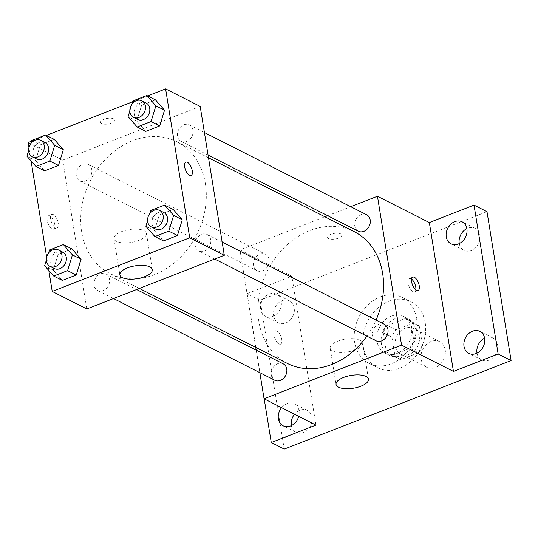 <?xml version="1.0" encoding="UTF-8"?>
<svg xmlns="http://www.w3.org/2000/svg" width="538" height="538" viewBox="0 0 538 538"><rect width="100%" height="100%" fill="white"/><g stroke="black" fill="none" stroke-linecap="round" stroke-linejoin="round"><path stroke-width="0.4" stroke-dasharray="2.69 2.02" d="M445.202 349.794A14.365 11.594 -63.1 0 0 439.667 341.67A14.365 11.594 -63.1 0 0 422.828 349.249A14.365 11.594 -63.1 0 0 426.674 367.306A14.365 11.594 -63.1 0 0 439.983 364.482A14.365 11.594 -63.1 0 0 445.202 349.794M419.257 336.647A14.365 11.594 -63.1 0 0 413.722 328.53A14.365 11.594 -63.1 0 0 396.883 336.102A14.365 11.594 -63.1 0 0 400.736 354.159A14.365 11.594 -63.1 0 0 414.045 351.341A14.365 11.594 -63.1 0 0 419.257 336.647M418.456 352.787L400.823 359.673A19.509 15.743 -63.1 0 1 398.409 358.745A19.509 15.743 -63.1 0 1 395.026 356.257L391.933 337.165A19.509 15.743 -63.1 0 1 396.002 329.895L413.635 323.015A19.509 15.743 -63.1 0 1 416.049 323.943A19.509 15.743 -63.1 0 1 419.432 326.431L422.525 345.524A19.509 15.743 -63.1 0 1 418.456 352.787L409.815 348.409L392.175 355.288L400.823 359.673M396.002 329.895L387.353 325.517L404.986 318.63L413.635 323.015M419.432 326.431L410.783 322.047L413.877 341.146L422.525 345.524M410.783 322.047A19.509 15.743 -63.1 0 0 407.4 319.559A19.509 15.743 -63.1 0 0 404.986 318.63M387.353 325.517A19.509 15.743 -63.1 0 0 383.285 332.78L391.933 337.165M392.175 355.288A19.509 15.743 -63.1 0 1 389.761 354.36A19.509 15.743 -63.1 0 1 386.378 351.879L383.285 332.78M409.815 348.409A19.509 15.743 -63.1 0 0 413.877 341.146M395.571 318.355A20.525 16.57 116.9 0 1 407.858 318.651A20.525 16.57 116.9 0 1 413.359 344.448A20.525 16.57 116.9 0 1 389.304 355.268A20.525 16.57 116.9 0 1 381.455 336.546A20.525 16.57 116.9 0 1 395.571 318.355M391.247 316.162A20.525 16.57 -63.1 0 0 377.138 334.354A20.525 16.57 -63.1 0 0 384.979 353.076A20.525 16.57 -63.1 0 0 403.991 349.048A20.525 16.57 -63.1 0 0 411.442 328.059A20.525 16.57 -63.1 0 0 403.534 316.458A20.525 16.57 -63.1 0 0 391.247 316.162M386.378 351.879L395.026 356.257M425.195 322.692A36.947 29.819 -63.1 0 0 410.958 301.811A36.947 29.819 -63.1 0 0 367.656 321.294A36.947 29.819 -63.1 0 0 377.555 367.723A36.947 29.819 -63.1 0 0 411.785 360.473A36.947 29.819 -63.1 0 0 425.195 322.692M416.546 318.314A36.947 29.819 -63.1 0 0 402.31 297.433A36.947 29.819 -63.1 0 0 359.014 316.909A36.947 29.819 -63.1 0 0 368.913 363.345A36.947 29.819 -63.1 0 0 403.137 356.095A36.947 29.819 -63.1 0 0 416.546 318.314M291.394 425.605A12.313 9.94 -63.1 0 0 296.108 432.384A12.313 9.94 -63.1 0 0 303.486 432.565A12.313 9.94 -63.1 0 0 311.953 421.651A12.313 9.94 -63.1 0 0 307.245 410.413A12.313 9.94 -63.1 0 0 294.535 414.233M477.011 353.157A12.313 9.94 -63.1 0 0 481.725 359.935A12.313 9.94 -63.1 0 0 489.103 360.117A12.313 9.94 -63.1 0 0 497.569 349.202A12.313 9.94 -63.1 0 0 492.862 337.965A12.313 9.94 -63.1 0 0 484.603 338.173M459.264 243.586A12.313 9.94 -63.1 0 0 463.978 250.365A12.313 9.94 -63.1 0 0 471.355 250.547A12.313 9.94 -63.1 0 0 479.822 239.632A12.313 9.94 -63.1 0 0 475.115 228.394A12.313 9.94 -63.1 0 0 466.856 228.603M285.739 322.995A12.313 9.94 -63.1 0 0 294.205 312.08A12.313 9.94 -63.1 0 0 289.498 300.843A12.313 9.94 -63.1 0 0 275.066 307.332A12.313 9.94 -63.1 0 0 278.361 322.813A12.313 9.94 -63.1 0 0 285.739 322.995M284.232 449.095L260.123 300.224L486.991 211.676M264.192 398.853L247.15 293.654L260.123 300.224M247.15 293.654L291.838 276.209L239.955 249.921L324.878 216.774M327.662 215.691L350.729 206.686M340.662 233.889A7.182 2.845 170.8 0 0 332.457 233.801A7.182 2.845 170.8 0 0 327.555 237.386A7.182 2.845 170.8 0 0 335.1 239.04A7.182 2.845 170.8 0 0 341.738 235.086A7.182 2.845 170.8 0 0 340.662 233.889A7.182 2.845 170.8 0 0 332.457 233.801A7.182 2.845 170.8 0 0 327.555 237.386A7.182 2.845 170.8 0 0 335.1 239.047A7.182 2.845 170.8 0 0 341.738 235.093A7.182 2.845 170.8 0 0 340.662 233.895M281.569 407.663A12.313 9.94 116.9 0 1 286.895 403.661A12.313 9.94 116.9 0 1 294.273 403.836A12.313 9.94 116.9 0 1 298.704 416.345M269.148 294.091A12.313 9.94 116.9 0 1 276.525 294.266A12.313 9.94 116.9 0 1 281.233 305.503A12.313 9.94 116.9 0 1 272.766 316.418A12.313 9.94 116.9 0 1 265.395 316.236A12.313 9.94 116.9 0 1 260.688 305.006A12.313 9.94 116.9 0 1 269.148 294.091M315.947 425.087L291.838 276.209M354.159 231.616A73.894 59.644 -63.1 0 0 267.561 270.567A73.894 59.644 -63.1 0 0 287.359 363.439M366.903 336.156A73.894 59.644 -63.1 0 0 376.042 320.09M259.841 372.679L256.189 350.137M255.745 347.42L239.955 249.921M283.203 363.829A9.227 7.451 -63.1 0 0 272.389 368.691A9.227 7.451 -63.1 0 0 274.864 380.292M366.654 214.763A9.227 7.451 -63.1 0 0 355.84 219.625A9.227 7.451 -63.1 0 0 358.315 231.226M269.013 259.471A9.227 7.451 -63.1 0 0 265.463 254.259A9.227 7.451 -63.1 0 0 254.642 259.121A9.227 7.451 -63.1 0 0 257.117 270.722A9.227 7.451 -63.1 0 0 265.664 268.906A9.227 7.451 -63.1 0 0 269.013 259.471M376.062 340.796A9.227 7.451 116.9 0 1 372.504 335.577A9.227 7.451 116.9 0 1 375.854 326.142A9.227 7.451 116.9 0 1 384.401 324.327M281.737 339.417A7.182 3.147 68.7 0 0 275.342 330.809A7.182 3.147 68.7 0 0 275.019 338.644A7.182 3.147 68.7 0 0 280.567 344.192A7.182 3.147 68.7 0 0 281.737 339.417A7.182 3.147 68.7 0 0 275.348 330.809A7.182 3.147 68.7 0 0 275.026 338.644A7.182 3.147 68.7 0 0 280.574 344.192A7.182 3.147 68.7 0 0 281.744 339.417M415.82 289.915A7.182 3.147 -111.3 0 1 414.596 291.885A7.182 3.147 -111.3 0 1 408.201 283.27A7.182 3.147 -111.3 0 1 409.371 278.496A7.182 3.147 -111.3 0 1 411.61 279.114M360.144 340.191A16.422 6.496 -9.2 0 1 362.605 342.928A16.422 6.496 -9.2 0 1 347.434 351.966A16.422 6.496 -9.2 0 1 330.191 348.18A16.422 6.496 -9.2 0 1 341.401 339.989A16.422 6.496 -9.2 0 1 360.144 340.191M205.368 183.545A73.894 59.644 -63.1 0 0 176.901 141.783A73.894 59.644 -63.1 0 0 90.297 180.741A73.894 59.644 -63.1 0 0 110.095 273.607A73.894 59.644 -63.1 0 0 178.542 259.108A73.894 59.644 -63.1 0 0 205.368 183.545M195.24 245.752A9.227 7.451 116.9 0 1 198.589 236.316A9.227 7.451 116.9 0 1 207.137 234.501A9.227 7.451 116.9 0 1 209.612 246.101A9.227 7.451 116.9 0 1 198.798 250.964A9.227 7.451 116.9 0 1 195.24 245.752M91.756 169.645A9.227 7.451 -63.1 0 0 88.198 164.433A9.227 7.451 -63.1 0 0 77.385 169.295A9.227 7.451 -63.1 0 0 79.853 180.896A9.227 7.451 -63.1 0 0 88.407 179.08A9.227 7.451 -63.1 0 0 91.756 169.645M192.947 130.149A9.227 7.451 -63.1 0 0 189.396 124.93A9.227 7.451 -63.1 0 0 178.576 129.799A9.227 7.451 -63.1 0 0 181.05 141.393A9.227 7.451 -63.1 0 0 189.598 139.584A9.227 7.451 -63.1 0 0 192.947 130.149M109.503 279.215A9.227 7.451 -63.1 0 0 105.946 273.997A9.227 7.451 -63.1 0 0 95.132 278.866A9.227 7.451 -63.1 0 0 97.6 290.466A9.227 7.451 -63.1 0 0 106.147 288.65A9.227 7.451 -63.1 0 0 109.503 279.215M86.806 308.967L62.697 160.095L200.19 106.43M28.104 142.563L62.697 160.095M31.486 141.245L46.423 135.415M132.684 101.749L147.62 95.919M113.679 118.864A7.182 2.845 170.8 0 0 105.475 118.777A7.182 2.845 170.8 0 0 100.572 122.361A7.182 2.845 170.8 0 0 108.118 124.016A7.182 2.845 170.8 0 0 114.755 120.061A7.182 2.845 170.8 0 0 113.679 118.864A7.182 2.845 170.8 0 0 105.475 118.784A7.182 2.845 170.8 0 0 100.572 122.368A7.182 2.845 170.8 0 0 108.118 124.022A7.182 2.845 170.8 0 0 114.755 120.068A7.182 2.845 170.8 0 0 113.679 118.871M53.296 270.123L62.347 280.439L53.296 270.123L58.131 254.387L72.025 248.966L58.131 254.387L53.296 270.123L44.647 265.745M136.739 121.057L145.798 131.373L136.739 121.057L141.581 105.32L155.469 99.9L141.581 105.32L136.739 121.057L128.098 116.679M48.83 270.506L46.672 257.191M31.083 160.936L28.924 147.62M35.548 160.559L44.6 170.869L35.548 160.559L40.384 144.816L54.277 139.396L40.384 144.816L35.548 160.559L26.9 156.175M154.487 230.627L163.545 240.943L154.487 230.627L159.322 214.891L173.216 209.47L159.322 214.891L154.487 230.627L145.845 226.249M54.755 224.4A7.182 3.147 68.7 0 0 48.359 215.785A7.182 3.147 68.7 0 0 48.037 223.626A7.182 3.147 68.7 0 0 53.585 229.175A7.182 3.147 68.7 0 0 54.755 224.4M191.071 175.509L191.077 175.509A7.182 3.147 -111.3 0 1 191.071 175.509A7.182 3.147 -111.3 0 1 184.675 166.901A7.182 3.147 -111.3 0 1 185.845 162.126A7.182 3.147 -111.3 0 1 185.852 162.126L185.852 162.126M58.218 223.048A7.182 3.147 68.7 0 0 51.823 214.433A7.182 3.147 68.7 0 0 51.507 222.275A7.182 3.147 68.7 0 0 57.048 227.823A7.182 3.147 68.7 0 0 58.218 223.048M143.976 230.641A16.422 6.496 -9.2 0 1 146.43 233.384A16.422 6.496 -9.2 0 1 131.265 242.423A16.422 6.496 -9.2 0 1 114.016 238.637A16.422 6.496 -9.2 0 1 125.226 230.439A16.422 6.496 -9.2 0 1 143.976 230.641M147.573 220.607L149.678 213.768M163.908 212.591A9.227 7.451 -63.1 0 0 153.088 217.46A9.227 7.451 -63.1 0 0 155.563 229.06M150.68 210.513L159.322 214.891M46.382 260.103L48.481 253.264M62.711 252.093A9.227 7.451 -63.1 0 0 51.897 256.956A9.227 7.451 -63.1 0 0 54.365 268.556M49.483 250.009L58.131 254.387M129.826 111.036L131.931 104.197M146.161 103.02A9.227 7.451 -63.1 0 0 135.341 107.889A9.227 7.451 -63.1 0 0 137.815 119.49M132.933 100.942L141.581 105.32M28.635 150.532L30.733 143.693M44.963 142.523A9.227 7.451 -63.1 0 0 34.15 147.385A9.227 7.451 -63.1 0 0 36.618 158.986M31.735 140.438L40.384 144.816M439.667 341.67L413.722 328.53M426.674 367.306L400.736 354.159M384.979 353.076L389.304 355.268M403.534 316.458L407.858 318.651M389.761 354.36L398.409 358.745M407.4 319.559L416.049 323.943M368.913 363.345L377.555 367.723M402.31 297.433L410.958 301.811M289.498 300.843L276.525 294.266M278.361 322.813L265.395 316.236M475.115 228.394L462.142 221.824M463.978 250.365L451.012 243.795M492.862 337.965L479.889 331.395M481.725 359.935L468.753 353.365M307.245 410.413L294.273 403.836M296.108 432.384L283.136 425.807M414.596 291.885L418.06 290.533M409.371 278.496L412.834 277.144M330.191 348.18L336.062 384.448M362.605 342.928L368.483 379.196M110.095 273.607L139.376 288.449M176.901 141.783L208.509 157.802M222.167 242.113L207.137 234.501M214.729 259.04L198.798 250.964M79.853 180.896L257.117 270.722M88.198 164.433L265.463 254.259M181.05 141.393L208.071 155.085M189.396 124.93L204.42 132.55M97.6 290.466L113.531 298.536M105.946 273.997L136.598 289.531M51.823 214.433L48.359 215.785M57.048 227.823L53.585 229.175M114.016 238.637L119.887 274.898M146.43 233.384L152.308 269.652"/><path stroke-width="0.81" d="M294.535 414.233A12.313 9.94 -63.1 0 0 291.394 425.605M484.603 338.173A12.313 9.94 -63.1 0 0 477.011 353.157M466.856 228.603A12.313 9.94 -63.1 0 0 459.264 243.586M350.729 206.686L377.447 196.256L429.331 222.55L474.018 205.106L486.991 211.676L511.1 360.554L284.232 449.095L271.266 442.525L264.192 398.853M324.878 216.774L327.662 215.691M454.765 221.643A12.313 9.94 116.9 0 1 462.142 221.824A12.313 9.94 116.9 0 1 466.85 233.055A12.313 9.94 116.9 0 1 458.383 243.97A12.313 9.94 116.9 0 1 451.012 243.795A12.313 9.94 116.9 0 1 446.305 232.557A12.313 9.94 116.9 0 1 454.765 221.643M472.512 331.213A12.313 9.94 116.9 0 1 479.889 331.395A12.313 9.94 116.9 0 1 484.597 342.625A12.313 9.94 116.9 0 1 476.13 353.54A12.313 9.94 116.9 0 1 468.753 353.365A12.313 9.94 116.9 0 1 464.052 342.128A12.313 9.94 116.9 0 1 472.512 331.213M429.331 222.55L453.447 371.422L498.127 353.977L511.1 360.554M474.018 205.106L498.127 353.977M377.447 196.256L401.563 345.127L453.447 371.422M401.563 345.127L264.071 398.793L315.947 425.087L271.266 442.525M366.022 376.452A16.422 6.496 -9.2 0 1 368.483 379.196A16.422 6.496 -9.2 0 1 353.311 388.234A16.422 6.496 -9.2 0 1 336.062 384.448A16.422 6.496 -9.2 0 1 347.272 376.25A16.422 6.496 -9.2 0 1 366.022 376.452M298.704 416.345A12.313 9.94 116.9 0 1 290.513 425.988A12.313 9.94 116.9 0 1 283.136 425.807A12.313 9.94 116.9 0 1 281.569 407.663M376.042 320.09A73.894 59.644 -63.1 0 0 382.632 273.378A73.894 59.644 -63.1 0 0 354.159 231.616L208.509 157.802M139.376 288.449L287.359 363.439A73.894 59.644 -63.1 0 0 366.903 336.156M264.071 398.793L259.841 372.679M256.189 350.137L255.745 347.42M113.531 298.536L274.864 380.292A9.227 7.451 -63.1 0 0 283.412 378.476A9.227 7.451 -63.1 0 0 286.761 369.041A9.227 7.451 -63.1 0 0 283.203 363.829L136.598 289.531M208.071 155.085L358.315 231.226A9.227 7.451 -63.1 0 0 366.862 229.41A9.227 7.451 -63.1 0 0 370.211 219.975A9.227 7.451 -63.1 0 0 366.654 214.763L204.42 132.55M222.167 242.113L384.401 324.327A9.227 7.451 116.9 0 1 386.876 335.927A9.227 7.451 116.9 0 1 376.062 340.796L214.729 259.04M411.664 281.919A7.182 3.147 -111.3 0 1 412.834 277.144A7.182 3.147 -111.3 0 1 418.382 282.692A7.182 3.147 -111.3 0 1 418.06 290.533A7.182 3.147 -111.3 0 1 411.664 281.919M411.61 279.114A7.182 3.147 -111.3 0 1 415.82 289.915M147.62 95.919L165.603 88.904L200.19 106.43L224.299 255.301L86.806 308.967L52.22 291.441L48.83 270.506M28.924 147.62L28.104 142.563L31.486 141.245M46.423 135.415L132.684 101.749M72.025 248.966L81.077 259.282L76.241 275.019L62.347 280.439L76.241 275.019L81.077 259.282L72.025 248.966L63.376 244.588L72.428 254.898L67.593 270.641L53.699 276.061L44.647 265.745L46.382 260.103M155.469 99.9L164.527 110.216L159.692 125.953L145.798 131.373L159.692 125.953L164.527 110.216L155.469 99.9L146.82 95.515L155.879 105.831L151.043 121.568L137.15 126.995L128.098 116.679L129.826 111.036M46.672 257.191L31.083 160.936M165.603 88.904L189.712 237.776L52.22 291.441M54.277 139.396L63.329 149.712L58.494 165.448L44.6 170.869L58.494 165.448L63.329 149.712L54.277 139.396L45.629 135.018L54.681 145.327L49.846 161.07L35.959 166.491L26.9 156.175L28.635 150.532M173.216 209.47L182.274 219.786L177.439 235.523L163.545 240.943L177.439 235.523L182.274 219.786L173.216 209.47L164.567 205.086L173.626 215.402L168.791 231.138L154.897 236.565L145.845 226.249L147.573 220.607M189.712 237.776L224.299 255.301M149.846 266.909A16.422 6.496 -9.2 0 1 152.308 269.652A16.422 6.496 -9.2 0 1 137.136 278.684A16.422 6.496 -9.2 0 1 119.887 274.898A16.422 6.496 -9.2 0 1 131.104 266.707A16.422 6.496 -9.2 0 1 149.846 266.909M184.682 166.901A7.182 3.147 -111.3 0 1 185.852 162.126A7.182 3.147 -111.3 0 1 191.4 167.668A7.182 3.147 -111.3 0 1 191.077 175.509A7.182 3.147 -111.3 0 1 184.682 166.901M185.852 162.126A7.182 3.147 -111.3 0 1 191.394 167.674A7.182 3.147 -111.3 0 1 191.077 175.509M149.678 213.768L150.68 210.513L164.567 205.086M151.239 226.868L155.563 229.06A9.227 7.451 -63.1 0 0 164.11 227.244A9.227 7.451 -63.1 0 0 167.459 217.809A9.227 7.451 -63.1 0 0 163.908 212.591L159.584 210.405A9.227 7.451 -63.1 0 0 148.764 215.267A9.227 7.451 -63.1 0 0 151.239 226.868A9.227 7.451 -63.1 0 0 159.786 225.052A9.227 7.451 -63.1 0 0 163.135 215.617A9.227 7.451 -63.1 0 0 159.584 210.405M173.626 215.402L182.274 219.786M168.791 231.138L177.439 235.523M154.897 236.565L163.545 240.943M48.481 253.264L49.483 250.009L63.376 244.588M50.041 266.364L54.365 268.556A9.227 7.451 -63.1 0 0 62.912 266.74A9.227 7.451 -63.1 0 0 66.268 257.305A9.227 7.451 -63.1 0 0 62.711 252.093L58.386 249.901A9.227 7.451 -63.1 0 0 47.573 254.763A9.227 7.451 -63.1 0 0 50.041 266.364A9.227 7.451 -63.1 0 0 58.595 264.555A9.227 7.451 -63.1 0 0 61.944 255.113A9.227 7.451 -63.1 0 0 58.386 249.901M72.428 254.898L81.077 259.282M67.593 270.641L76.241 275.019M53.699 276.061L62.347 280.439M131.931 104.197L132.933 100.942L146.82 95.515M133.491 117.297L137.815 119.49A9.227 7.451 -63.1 0 0 146.363 117.674A9.227 7.451 -63.1 0 0 149.712 108.239A9.227 7.451 -63.1 0 0 146.161 103.02L141.837 100.835A9.227 7.451 -63.1 0 0 131.016 105.697A9.227 7.451 -63.1 0 0 133.491 117.297A9.227 7.451 -63.1 0 0 142.039 115.482A9.227 7.451 -63.1 0 0 145.388 106.047A9.227 7.451 -63.1 0 0 141.837 100.835M155.879 105.831L164.527 110.216M151.043 121.568L159.692 125.953M137.15 126.995L145.798 131.373M30.733 143.693L31.735 140.438L45.629 135.018M32.3 156.793L36.618 158.986A9.227 7.451 -63.1 0 0 45.172 157.17A9.227 7.451 -63.1 0 0 48.521 147.735A9.227 7.451 -63.1 0 0 44.963 142.523L40.639 140.331A9.227 7.451 -63.1 0 0 29.825 145.193A9.227 7.451 -63.1 0 0 32.3 156.793A9.227 7.451 -63.1 0 0 40.848 154.984A9.227 7.451 -63.1 0 0 44.197 145.542A9.227 7.451 -63.1 0 0 40.639 140.331M54.681 145.327L63.329 149.712M49.846 161.07L58.494 165.448M35.959 166.491L44.6 170.869"/></g></svg>
